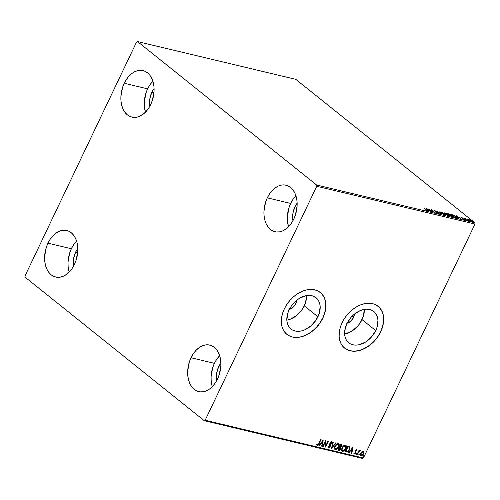 <?xml version="1.0" encoding="UTF-8"?>
<svg xmlns="http://www.w3.org/2000/svg" width="500" height="500" viewBox="0 0 500 500"><rect width="100%" height="100%" fill="white"/><g stroke="black" fill="none" stroke-linecap="round" stroke-linejoin="round"><path stroke-width="0.75" d="M288.919 309.55L292.8 307.544L295.681 303.806A8.131 5.731 -51.3 0 0 296.594 300.356L295.681 303.806L294.169 302.594L295.681 303.806A8.131 5.731 -51.3 0 1 289.306 309.456M346.719 323.344L350.6 321.337L353.481 317.594A8.131 5.731 -51.3 0 0 354.394 314.15L353.481 317.594L351.969 316.388L353.481 317.594A8.131 5.731 -51.3 0 1 347.106 323.25M286.831 320.169A20.05 14.131 128.7 0 0 304.256 305.85L317.925 316.8A20.05 14.131 -51.3 0 1 290.969 329.012A20.05 14.131 -51.3 0 1 289.081 309.919L291 306.544L296.188 300.7L299.256 298.45L305.756 295.744L308.944 295.387L311.919 295.719L314.569 296.731L316.794 298.381L318.512 300.606L319.65 303.319L320.169 306.419L319.288 313.294L316.006 320.175L310.819 326.019L304.519 329.938L301.25 330.975L298.062 331.331L295.087 331L292.438 329.988L290.212 328.338L288.494 326.112L287.356 323.4L286.837 320.3L287.719 313.425L289.081 309.919A20.05 14.131 -51.3 0 1 316.038 297.706A20.05 14.131 -51.3 0 1 317.925 316.8L304.256 305.85A20.05 14.131 128.7 0 0 306.506 295.6M344.625 333.956A20.05 14.131 128.7 0 0 362.05 319.644L375.725 330.588A20.05 14.131 -51.3 0 1 348.762 342.8A20.05 14.131 -51.3 0 1 346.881 323.706L351.194 317.219L353.981 314.488L360.281 310.569L363.556 309.538L366.737 309.175L369.712 309.506L372.369 310.519L374.594 312.169L376.306 314.394L377.45 317.106L377.969 320.213L377.088 327.081L375.725 330.588L371.406 337.081L365.55 342.056L359.044 344.762L355.863 345.119L352.887 344.787L350.238 343.781L348.006 342.131L346.294 339.906L345.156 337.188L344.637 334.087L344.756 330.719L346.881 323.706A20.05 14.131 -51.3 0 1 373.837 311.5A20.05 14.131 -51.3 0 1 375.725 330.588L362.05 319.644A20.05 14.131 128.7 0 0 364.3 309.394M379.056 307.137L381.35 310.113L382.869 313.738L383.562 317.881L383.4 322.381L382.388 327.062L380.569 331.744L378.006 336.256L374.8 340.412L371.075 344.062L366.975 347.062L362.656 349.294L358.288 350.681L354.038 351.156L350.062 350.712L346.519 349.363L344.588 348.088A26.788 18.875 128.7 0 0 380.569 331.744L380.675 331.831A26.788 18.875 -51.3 0 1 344.663 348.144A26.788 18.875 -51.3 0 1 342.144 322.638L340.319 327.325L339.306 332.006L339.144 336.506L339.837 340.644L341.356 344.275L343.65 347.244L346.625 349.45L350.169 350.8L354.144 351.244L358.394 350.763L362.762 349.381L367.081 347.144L371.181 344.15L374.906 340.5L378.106 336.337L380.675 331.831L382.494 327.144L383.506 322.463L383.669 317.962L382.975 313.819L381.456 310.194L379.162 307.225L376.188 305.019L372.644 303.669L368.669 303.225L364.419 303.706L360.05 305.087L355.731 307.319L351.631 310.319L347.906 313.969L344.706 318.125L342.144 322.638A26.788 18.875 -51.3 0 1 378.15 306.325A26.788 18.875 -51.3 0 1 380.675 331.831L380.569 331.744A26.788 18.875 128.7 0 0 378.075 306.262M321.262 293.344L323.55 296.319L325.075 299.944L325.769 304.088L325.606 308.587L324.594 313.269L322.769 317.956L320.206 322.463L317 326.625L313.275 330.275L309.181 333.269L304.862 335.506L300.494 336.887L296.238 337.369L292.262 336.925L288.719 335.575L286.794 334.294A26.788 18.875 128.7 0 0 322.769 317.956L322.875 318.038A26.788 18.875 -51.3 0 1 286.863 334.35A26.788 18.875 -51.3 0 1 284.344 308.844L282.519 313.531L281.506 318.212L281.344 322.713L282.038 326.856L283.562 330.481L285.85 333.456L288.825 335.656L292.369 337.006L296.344 337.45L300.6 336.975L304.969 335.588L309.288 333.356L313.381 330.356L317.106 326.706L320.312 322.55L322.875 318.038L324.7 313.356L325.712 308.675L325.875 304.175L325.181 300.031L323.656 296.406L321.369 293.431L318.394 291.231L314.85 289.881L310.875 289.438L306.619 289.913L302.25 291.294L297.931 293.531L293.837 296.531L290.113 300.181L286.906 304.337L284.344 308.844A26.788 18.875 -51.3 0 1 320.356 292.538A26.788 18.875 -51.3 0 1 322.875 318.038L322.769 317.956A26.788 18.875 128.7 0 0 320.281 292.475M295.931 195.775A23.919 16.106 -76.6 0 0 290.688 203.431A23.919 16.106 -76.6 0 0 288.544 226.725L287.469 221.419L287.344 216.912L288.981 207.744L290.688 203.431L267.294 197.85L290.688 203.431L292.9 199.531L295.538 196.188M293.788 219.069A23.919 16.106 103.4 0 1 274.988 231.725A23.919 16.106 103.4 0 1 267.294 197.85L269.506 193.95L272.144 190.606L275.1 187.95L278.269 186.081L281.525 185.075L284.744 184.963L287.8 185.756L290.575 187.419L292.969 189.894L294.881 193.081L296.244 196.863L297 201.088L297.131 205.594L295.487 214.762L293.788 219.069L291.575 222.969L288.938 226.312L285.975 228.969L282.812 230.837L279.556 231.85L276.337 231.956L273.281 231.169L270.506 229.5L268.113 227.025L266.2 223.837L264.837 220.062L264.075 215.837L263.95 211.331L265.587 202.162L267.294 197.85A23.919 16.106 103.4 0 1 286.087 185.194A23.919 16.106 103.4 0 1 293.788 219.069M76.594 241.094A23.919 16.106 -76.6 0 0 71.356 248.75A23.919 16.106 -76.6 0 0 69.212 272.044L68.138 266.737L68.012 262.231L69.65 253.062L71.356 248.75L47.962 243.169L71.356 248.75L73.569 244.85L76.206 241.506M74.456 264.387A23.919 16.106 103.4 0 1 55.656 277.044A23.919 16.106 103.4 0 1 47.962 243.169L50.175 239.269L52.812 235.925L55.769 233.269L58.938 231.4L62.194 230.394L65.412 230.281L68.469 231.075L71.244 232.738L73.631 235.212L75.55 238.4L76.912 242.181L77.669 246.406L77.8 250.912L76.156 260.081L74.456 264.387L72.244 268.288L69.606 271.631L66.644 274.288L63.475 276.156L60.225 277.169L57.006 277.275L53.95 276.488L51.175 274.819L48.781 272.344L46.869 269.156L45.506 265.381L44.744 261.156L44.619 256.644L46.256 247.481L47.962 243.169A23.919 16.106 103.4 0 1 66.756 230.512A23.919 16.106 103.4 0 1 74.456 264.387M152.863 81.194A23.919 16.106 -76.6 0 0 147.625 88.85A23.919 16.106 -76.6 0 0 145.481 112.144L144.406 106.838L144.281 102.325L145.919 93.162L147.625 88.85L124.231 83.269L147.625 88.85L149.838 84.95L152.475 81.606M150.725 104.488A23.919 16.106 103.4 0 1 131.925 117.144A23.919 16.106 103.4 0 1 124.231 83.269L126.444 79.369L129.081 76.025L132.037 73.369L135.206 71.5L138.463 70.487L141.681 70.381L144.738 71.175L147.513 72.838L149.9 75.312L151.819 78.5L153.181 82.281L153.938 86.506L154.069 91.013L152.425 100.181L150.725 104.488L148.512 108.387L145.875 111.731L142.912 114.388L139.744 116.256L136.494 117.269L133.275 117.375L130.219 116.581L127.444 114.919L125.05 112.444L123.138 109.256L121.775 105.475L121.013 101.256L120.887 96.744L122.525 87.575L124.231 83.269A23.919 16.106 103.4 0 1 143.025 70.612A23.919 16.106 103.4 0 1 150.725 104.488M219.662 355.681A23.919 16.106 -76.6 0 0 214.419 363.331A23.919 16.106 -76.6 0 0 212.275 386.625L211.2 381.319L211.075 376.812L212.712 367.644L214.419 363.331L191.025 357.75L214.419 363.331L216.631 359.431L219.269 356.087M217.519 378.969A23.919 16.106 103.4 0 1 198.719 391.625A23.919 16.106 103.4 0 1 191.025 357.75L193.238 353.85L195.875 350.506L198.831 347.85L202 345.981L205.256 344.975L208.475 344.862L211.531 345.656L214.306 347.319L216.7 349.794L218.612 352.981L219.975 356.763L220.731 360.988L220.863 365.494L219.219 374.663L217.519 378.969L215.306 382.869L212.669 386.213L209.706 388.869L206.544 390.744L203.287 391.75L200.069 391.863L197.013 391.069L194.237 389.4L191.844 386.925L189.931 383.738L188.569 379.963L187.806 375.737L187.681 371.231L189.319 362.062L191.025 357.75A23.919 16.106 103.4 0 1 209.819 345.094A23.919 16.106 103.4 0 1 217.519 378.969M216.7 380.569A16.262 10.95 103.4 0 1 218.656 366.731L220.744 367.225L218.656 366.731A16.262 10.95 103.4 0 1 220.875 363.081L218.656 366.731L216.731 372.756L216.381 375.894L216.7 380.569M149.906 106.081A16.262 10.95 103.4 0 1 151.862 92.244L153.95 92.744L151.862 92.244A16.262 10.95 103.4 0 1 154.081 88.6L151.862 92.244L149.938 98.269L149.588 101.412L149.906 106.081M73.637 265.988A16.262 10.95 103.4 0 1 75.594 252.144L77.681 252.644L75.594 252.144A16.262 10.95 103.4 0 1 77.812 248.5L75.594 252.144L73.669 258.169L73.319 261.312L73.637 265.988M292.969 220.669A16.262 10.95 103.4 0 1 294.925 206.831L297.013 207.325L294.925 206.831A16.262 10.95 103.4 0 1 297.144 203.181L294.925 206.831L293 212.85L292.65 215.994L292.969 220.669M204.225 420.662L362.475 458.419L363.406 458.006L205.156 420.244L316.744 186.281L475 224.044L363.406 458.006L475 224.044L474.869 222.781L316.619 185.019L137.525 41.581L295.775 79.338L474.869 222.781L295.775 79.338L137.525 41.581L136.594 41.994L25 275.956L25.131 277.219L204.225 420.662L205.156 420.244L316.744 186.281L316.619 185.019L137.525 41.581L136.594 41.994L25 275.956L25.131 277.219L204.225 420.662L205.156 420.244L363.406 458.006L362.475 458.419L204.225 420.662M467.319 219.456L468.031 219L467.5 219.188L468.338 220L471.112 221.294L471.194 220.819L469.475 219.594L467.575 218.962L468.081 219.806L471.388 221.219L471.225 221.556M466.587 220.206L465.05 218.7L465.219 218.381L463.875 218.038L466.587 220.206L465.219 218.381L463.875 218.038L466.587 220.206M461.262 217.381L461.381 217.875L463.769 219.213L462.869 219.137L464.331 219.544L461.625 217.862L462.362 217.862L461.125 217.662L464 219.613L464 219.175L461.625 217.862L462.362 217.862L461.262 217.381L461.269 217.787M455.913 217.656L456.794 217.556L455.387 216.225L451.081 214.419L454.794 217.394L456.8 217.681L455.95 216.65L453.094 214.975L451.081 214.419L454.794 217.394L455.913 217.656M447.631 215.681L449.075 215.938L448.675 215.338L445.688 213.269L443.919 212.712L447.631 215.681L448.594 215.912L448.675 215.338L443.919 212.712L447.631 215.681M441.144 214.137L439.044 211.55L440.281 213.425L435.894 210.794L441.144 214.137L439.044 211.55L440.281 213.425L435.894 210.794L441.144 214.137M432.75 212.131L429.988 209.919L435.156 212.706L431.45 209.737L433.844 211.863L428.669 209.075L432.381 212.044L429.988 209.919L435.075 212.688L431.45 209.737L433.844 211.863L428.669 209.075L432.75 212.131M427.088 210.831C427.625 210.856 427.488 210.575 426.669 210.006L423.794 207.906L426.788 210.331L425.75 210.275L427.394 210.637L424.162 208L426.256 209.887L426.7 210.531L425.75 210.275L427.469 210.819M426.325 208.512L428.488 211.112L428.894 211.213L428.2 210.375L431.637 211.869L426.388 208.525L428.488 211.112L428.894 211.213L428.2 210.375L431.637 211.869L426.325 208.512M438.188 213.481L438.606 213.394L438.013 212.781L434.538 210.806L435.869 211.088L433.95 210.444L437.887 212.881L436.406 212.494L436.744 212.844L438.188 213.481L438.2 212.919L434.312 210.369L434.319 210.856L437.825 212.831L437.781 213.169L436.294 212.575L438.188 213.481L438.2 212.919M441.344 213.15L444.131 214.794L445.869 215.087L444.675 213.744L442.225 212.356L440.594 211.975L441.344 213.15L445.138 215.144L445.863 215.1L445.031 214.019L441.213 212.013L440.494 212.062L441.344 213.15M448.506 214.856L451.294 216.506L453.031 216.794L451.838 215.456L449.387 214.062L447.756 213.688L448.506 214.856L452.3 216.85L453.025 216.806L452.194 215.731L448.375 213.719L447.656 213.769L448.506 214.856M456.087 215.613L458.25 218.219L458.656 218.312L457.962 217.481L459.312 217.8L461.4 218.969L456.087 215.613L458.25 218.219L458.656 218.312L457.962 217.481L459.312 217.8L461.4 218.969L456.087 215.613M465.15 219.719L465.9 220.006L465.15 219.544M467.994 220.394L468.738 220.688L467.994 220.219M472.625 221.5L473.369 221.794L472.625 221.325M361.938 451.694L360.681 453.525L360.65 455.325L361.844 455.613L363.125 454.525L363.925 452.556L363.55 451.337L362.262 451.45L360.844 453.137C360.256 454.356 360.356 455.2 361.15 455.675L363.562 453.781L363.931 452.169L363.275 451.219L361.938 451.694M356.987 454.6L357.356 454.688L358.806 451.775L360.163 450.487L359.106 451.012L359.406 450.381L359.038 450.294L356.987 454.6L357.356 454.688L358.806 451.775L360.3 450.675L359.106 451.012L359.406 450.381L359.038 450.294L356.987 454.6M356.506 449.606L355.188 450.737L355.244 453.044L354.525 453.506L354.231 452.931L353.95 453.769L354.706 454.012L355.575 453.2L355.644 450.631L356.188 450.131L356.538 450.706L356.931 450.387L356.506 449.606L355.262 450.562L355.306 452.919L354.525 453.506L354.231 452.931L353.831 453.281L354.312 454.044L355.688 452.987L355.644 450.631L356.275 450.138L356.538 450.706L356.931 450.387L356.444 449.506M349.775 446.55L348 445.894L345.194 451.781L347.713 451.856L349.862 448.794L349.875 446.688L348 445.894L345.194 451.781L346.312 452.05C347.7 452.144 348.769 451.331 349.525 449.619L349.669 446.45M338.025 450.075L339.538 450.288L340.575 449.487L341.175 447.956L340.881 447.219L342.069 445.744L341.944 444.531L340.838 444.181L338.025 450.075L338.994 450.306L340.925 448.9L340.881 447.219L341.931 446.069L341.519 444.344L340.838 444.181L338.025 450.075M331.544 448.525L335.962 443.019L335.556 442.925L332.256 447.113L333.212 442.362L332.812 442.269L331.606 448.544L335.962 443.019L335.556 442.925L332.256 447.113L333.212 442.362L332.812 442.269L331.544 448.525M323.144 446.525L325.238 442.137L325.556 447.1L328.363 441.206L327.994 441.119L325.9 445.513L325.588 440.544L322.775 446.438L323.144 446.525L322.825 446.325L323.144 446.525L325.238 442.137L325.556 447.1L328.363 441.206L327.994 441.119L325.9 445.513L325.588 440.544L322.775 446.438L323.144 446.525M318.837 443.3L318.019 444.575L317.488 444.644L317.131 443.994L316.731 444.406L317.312 445.3L318.463 444.731L321.081 439.469L320.706 439.381L318.837 443.3L317.6 444.694L317.131 443.994L316.731 444.406L317.312 445.3L319.181 443.444L321.081 439.469L320.706 439.381L318.837 443.3M323.237 439.981L318.888 445.506L319.288 445.6L320.688 443.831L322.038 444.156L321.631 446.163L322.038 446.256L323.237 439.981L318.888 445.506L319.288 445.6L320.688 443.831L322.038 444.156L321.631 446.163L322.038 446.256L323.237 439.981M328.681 447.337L328.394 446.175L327.95 446.406L328.419 447.95L329.619 447.425L330.387 446.037L330.262 442.994L331.106 442.362L331.388 443.275L331.85 442.981L331.812 442.231L330.962 441.8L329.881 442.931L329.619 446.844L328.681 447.337L328.394 446.175L327.95 446.406L328.419 447.95L328.088 447.738L328.419 447.95L330.194 446.6L330.262 442.994L331.231 442.425L330.894 442.194L331.388 443.275L331.85 442.981L331.394 441.763L329.881 442.931L329.831 446.5L328.681 447.337L328.181 446.006M334.975 446.094L334.506 447.525L334.694 449.119L335.369 449.606L336.331 449.5L338.694 446.95L339.2 445.325L338.981 443.9L338.294 443.406L337.325 443.531L334.975 446.094C334.156 447.769 334.288 448.938 335.369 449.606C336.806 449.525 337.912 448.638 338.694 446.95C339.525 445.256 339.394 444.075 338.294 443.406C336.856 443.512 335.75 444.406 334.975 446.094M342.137 447.8L341.669 449.231L341.856 450.825L342.756 451.35L343.988 450.938L346.087 448.119L346.144 445.606L345.344 445.094L344.487 445.244L342.137 447.8C341.319 449.475 341.45 450.65 342.531 451.319C343.969 451.231 345.075 450.35 345.856 448.656C346.694 446.962 346.556 445.781 345.456 445.119C344.019 445.219 342.912 446.119 342.137 447.8M353 447.088L348.65 452.606L349.05 452.706L350.45 450.938L351.8 451.256L351.394 453.263L351.8 453.363L353.062 447.1L348.65 452.606L349.05 452.706L350.45 450.938L351.8 451.256L351.394 453.263L351.8 453.363L353 447.088M356.012 453.9L356.238 454.45L356.706 453.706L356.106 453.738L356.087 454.469L356.625 454.05L356.55 453.488L356.012 453.9L356.087 454.469M358.85 454.581L359.081 455.131L359.544 454.387L358.95 454.412L358.925 455.144L359.469 454.725L359.394 454.162L358.85 454.581L358.925 455.144M363.481 455.688L363.631 456.256L364.175 455.487L363.581 455.519L363.556 456.25L364.1 455.831L364.025 455.269L363.556 456.25M345.375 333.812L351.881 331.106L357.731 326.131L360.131 323.019L363.419 316.131L364.294 309.262M287.581 320.025L290.85 318.988L297.15 315.069L302.337 309.225L305.619 302.344L306.5 295.469M320.812 439.406L319.181 443.444L317.312 445.3L316.981 445.087L317.7 445.037L318.519 444.156L320.812 439.406M316.869 445.012L317.312 445.3M316.925 443.825L317.225 444.431M317.188 444.381L316.975 443.975M322.994 440.294L322.038 446.256L321.656 446.05L322.994 440.294M321.825 443.988L320.475 443.663L319.288 445.6L318.962 445.406L320.475 443.663L321.825 443.988M322.381 441.244L321.131 443.269L322.381 441.244L322.169 443.512L321.131 443.269L322.381 441.244M325.469 440.788L325.9 445.513L325.469 440.788M328.1 441.144L325.45 446.7L328.1 441.144M325.025 441.969L322.938 446.356L325.025 441.969M331.188 441.594L331.85 442.981L331.394 442.969L331.456 441.756M330.95 442.212L330.05 442.825L331.019 442.256M330.05 442.825L330.194 446.6L328.206 447.781L329.219 447.425L330.1 446.15L330.05 442.825M328.4 447.144L328.162 446.181M332.981 442.306L332.256 447.113L332.981 442.306M335.669 442.95L331.637 448.062L335.669 442.95M338.081 443.237C339.181 443.906 339.319 445.087 338.481 446.781L338.481 446.781C337.7 448.469 336.594 449.356 335.156 449.438L334.837 449.312M334.931 449.4L335.369 449.606M334.762 449.263L336.613 449.056L338.206 447.306L338.988 445.156L338.481 443.413M335.119 448.688L334.738 447.294L335.356 445.588L336.788 444.069L338.119 443.994L338.744 445.15L338.325 446.863L335.644 449L335.213 448.75M335.644 449L334.931 447.875L335.344 446.181L336.475 444.625L338.019 444.019L335.138 446.012L338.019 444.019C338.881 444.569 338.981 445.519 338.325 446.863L336.981 448.587L335.644 449C334.787 448.456 334.688 447.519 335.344 446.181L335.138 446.012C334.475 447.344 334.575 448.288 335.431 448.831M341.962 444.544L341.519 444.344M341.306 444.175L341.931 446.069L340.669 447.044L340.925 448.9L338.994 450.306L338.081 449.969L339.325 450.119L340.363 449.319L340.944 447.981L340.669 447.044L341.844 445.613L341.819 444.438M339.706 447.244L340.262 447.456L339.706 447.244M338.475 449.387L339.519 447.2L340.475 447.625L340.556 448.812L338.688 449.556L339.519 447.2L338.475 449.387M341.094 444.8L340.706 444.706L341.094 444.8M339.806 446.594L340.706 444.706L341.65 445.181L341.556 445.994L340.019 446.763L340.706 444.706L339.806 446.594M341.306 444.969L341.306 446.394L340.019 446.763L340.919 444.875L341.438 445.012M345.244 444.95C346.344 445.613 346.481 446.794 345.644 448.488L345.644 448.488C344.862 450.175 343.756 451.062 342.319 451.15L342 451.019M342.1 451.106L342.531 451.319M341.925 450.969L343.775 450.769L345.369 449.012L346.15 446.869L345.644 445.125M342.281 450.4L341.9 449.006L342.519 447.3L343.956 445.781L345.281 445.7M345.387 445.8L345.906 446.856L345.487 448.569L342.806 450.712L342.375 450.456M342.806 450.712L342.094 449.588L342.506 447.887L343.931 446.1L345.188 445.725L342.3 447.719L345.188 445.725C346.044 446.275 346.144 447.225 345.487 448.569L344.15 450.294L342.806 450.712C341.95 450.163 341.85 449.225 342.506 447.887L342.3 447.719C341.637 449.056 341.737 449.994 342.594 450.538M349.562 446.381L349.312 449.45C348.556 451.163 347.488 451.975 346.1 451.881L347.5 451.681L348.894 450.213L349.85 447.794L349.513 446.331M349.194 446.969L347.869 446.413L349.312 447.062L349.156 449.531L347.312 451.45L345.85 451.269L347.869 446.413L345.637 451.1L347.869 446.413L348.638 446.631M349.25 447.006L349.525 448.519L348.531 450.55L347.312 451.45L345.85 451.269L348.081 446.587L349.25 447.006M352.756 447.394L351.8 453.363L351.419 453.15L352.756 447.394M351.587 451.087L350.238 450.763L349.05 452.706L348.725 452.506L350.238 450.763L351.587 451.087M352.144 448.344L350.894 450.369L352.144 448.344L351.931 450.613L350.894 450.369L352.144 448.344M356.294 449.438L356.931 450.387L356.494 450.4L356.488 449.544M356.275 450.138L355.331 450.875L355.887 452.294L355.688 452.987L354.312 454.044L354 453.837L355.363 453.031L355.387 450.569L355.881 449.988L356.269 450.194M354.525 453.506L354.231 452.931M354.312 453.338L354.038 452.95M356.344 453.312L356.413 453.881L356.55 453.488M356.625 454.05L355.875 454.3M355.906 454.3L356.45 453.394M359.144 450.319L359.106 451.012L359.144 450.319M360.3 450.675L359.712 450.9L360.05 450.431M359.831 451L358.594 451.606L359.188 450.931M358.594 451.606L357.356 454.688L357.038 454.487L358.594 451.606M359.181 453.994L359.256 454.556L359.394 454.162M359.469 454.725L358.713 454.975M358.75 454.981L359.294 454.069M363.062 451.05L363.931 452.169L363.562 453.781L361.15 455.675L360.719 455.425M360.819 455.519L361.15 455.675M360.65 455.381L361.631 455.444L363.15 453.994L363.719 452.388L363.338 451.169M361.4 455.144L360.925 454.381L361.213 453.225L363.019 451.681L361.006 453.056L363.019 451.75L363.481 452.537L363.044 453.981L361.4 455.144L361.006 453.056L362.281 451.65L363.019 451.75L363.194 453.7L361.4 455.144L360.712 454.212L361.006 453.056L361.075 454.938M363.812 455.1L364.1 455.831L364.025 455.269M364.1 455.831L363.344 456.081M363.381 456.081L363.925 455.175M322.169 443.512L321.131 443.269L322.594 441.413L322.169 443.512M339.919 447.413L340.65 447.837L340.5 448.925L339.7 449.675L338.688 449.556L339.919 447.413M351.931 450.613L350.894 450.369L352.356 448.512L351.931 450.613M426.506 210.338C427.325 210.912 427.469 211.194 426.925 211.169M426.731 210.85L426.7 210.531M426.538 210.863L426.1 210.219M427.119 210.856L426.75 210.538M427.25 209.237L428.919 210.55L427.856 210.356L427.25 209.237L429.012 210.356L427.975 210.113L427.25 209.237M437.825 212.831L437.781 213.169M434.156 211.188L434.319 210.856M434.312 210.369L434.425 210.787M438.325 213.525L438.038 213.256L438.025 213.819M434.525 210.825L434.05 210.681M440.525 212.294L441.044 212.35M441.056 212.338L441.213 212.013L440.494 212.3M444.744 214.831L441.644 213.381L441.019 212.419L442.419 212.606L444.663 213.931C445.544 214.619 445.569 214.925 444.744 214.831L441.712 213.238C440.844 212.55 440.806 212.244 441.606 212.319L444.663 213.931L445.681 215.2M445.706 215.269L445.181 214.619M445.169 215.15L445.344 214.794M440.869 212.706L441.606 212.319M444.594 213.25L446.269 213.794L445.944 214.331L444.6 213.256M446.969 214.4L446.631 213.875M446.8 214.537L446.469 214.213L446.806 214.737M448.594 215.912L448.675 215.338M448.831 215.963L448.519 215.675L448.431 216.25M447.881 215.906L448.219 215.65M445.994 214.044L445.887 214.438M446.337 214.35L444.675 213.106L446.269 213.794L446.05 214.1M446.244 214.363L448.306 215.25L447.55 215.619L446.244 214.363L448.306 215.25L447.619 215.469L446.244 214.363M446.269 213.794L446.538 214.131M451.906 216.544L452.506 216.5L450.244 215.844L448.181 214.131L448.375 213.719L448.219 214.044L451.825 215.637C452.706 216.331 452.731 216.631 451.906 216.544L448.875 214.944C448.006 214.256 447.969 213.956 448.769 214.031L451.538 215.419L452.844 216.912M452.869 216.981L452.344 216.325M452.331 216.856L452.506 216.5M448.031 214.412L448.769 214.031M451.763 214.963L453.25 215.212L455.581 216.562L456.081 217.431L454.712 217.325L451.769 214.956M456.238 217.375L456.569 217.763M456.594 217.806L456.225 217.369M456.081 217.694L456.244 217.356L455.087 217.463L451.838 214.812L454.738 215.963L456.081 217.431M457.013 216.337L458.681 217.65L457.619 217.456L457.013 216.337L458.775 217.456L457.738 217.213L457.013 216.337M463.3 219.144L463.837 219.513L464 219.175L463.837 219.95M464 219.613L464 219.175M461.644 217.925L461.225 217.756M464.487 218.781L464.644 218.444M464.844 218.238L465.056 218.719M465.175 218.831L465.119 218.494M464.956 218.825L465.012 219.169M464.963 218.675L464.581 218.556M470.838 221.244C471.587 221.337 471.575 221.069 470.794 220.45L468.031 219L467.481 219.119M468.031 219L467.869 219.338L470.431 220.369L470.5 220.981L468.387 220.037L468.363 219.262L470.012 220.062L470.431 220.369L470.244 220.9L467.981 219.35M470.637 220.787C471.413 221.406 471.425 221.669 470.675 221.581M468.025 219.375L467.419 219.294M471.163 221.312L470.856 220.975M470.337 221.319L470.269 220.7M467.825 219.625L468.363 219.262M448.306 215.25L448.569 215.606L448.044 215.569M470.431 220.369L470.887 220.863L470.5 220.981M316.619 185.019L474.869 222.781L475 224.044L316.744 186.281L316.619 185.019M438.075 213.15L437.912 213.487M434.481 210.675L434.319 211.012M438.6 213.456L438.438 213.794M447.013 214.356L446.85 214.694M448.575 215.6L448.413 215.938M461.475 217.662L461.319 218M463.812 219.331L463.65 219.669M465.025 219.55L464.869 219.887M464.594 218.263L464.438 218.6M464.963 218.512L464.8 218.844M467.869 220.225L467.706 220.562M470.894 220.956L470.731 221.294M472.5 221.331L472.337 221.669"/></g></svg>
